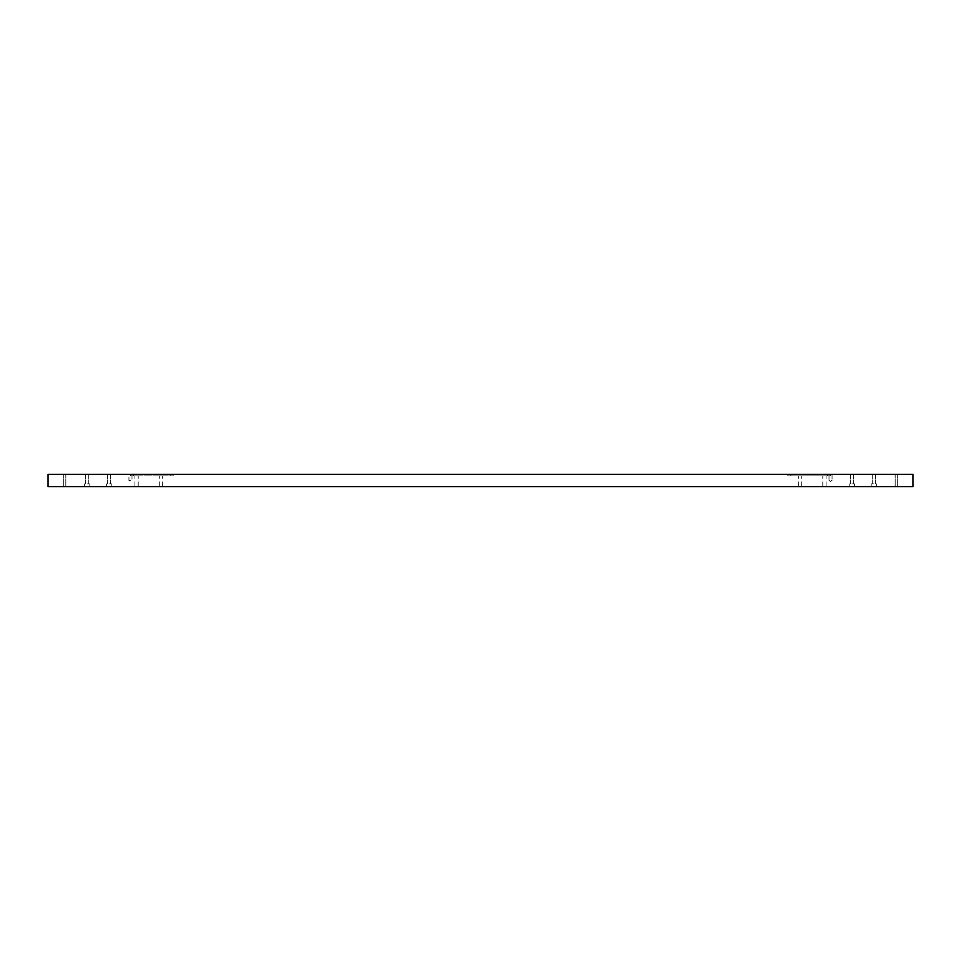 <?xml version="1.0" encoding="UTF-8"?>
<svg xmlns="http://www.w3.org/2000/svg" width="961" height="961" viewBox="0 0 961 961"><rect width="100%" height="100%" fill="white"/><g stroke="black" fill="none" stroke-linecap="round" stroke-linejoin="round"><path stroke-width="0.72" stroke-dasharray="4.8 3.6" d="M87.115 486.602L89.793 486.602L87.115 486.602M87.115 483.876L89.793 483.876L87.115 483.876M87.115 474.398L88.688 474.398L87.115 474.398M109.098 486.602L111.764 486.602L109.098 486.602M109.098 483.876L111.764 483.876L109.098 483.876M109.098 474.398L110.671 474.398L109.098 474.398M851.902 486.602L854.569 486.602L851.902 486.602M851.902 483.876L854.569 483.876L851.902 483.876M851.902 474.398L853.476 474.398L851.902 474.398M873.885 486.602L871.207 486.602L873.885 486.602M873.885 483.876L871.207 483.876L873.885 483.876M873.885 474.398L872.312 474.398L873.885 474.398M136.57 475.923L134.912 475.923L136.57 475.923M136.57 486.602L134.912 486.602L136.57 486.602M160.992 475.923L159.334 475.923L160.992 475.923M160.992 486.602L159.334 486.602L160.992 486.602M800.008 475.923L798.351 475.923L800.008 475.923M800.008 486.602L798.351 486.602L800.008 486.602M824.43 475.923L826.088 475.923L824.43 475.923M824.43 486.602L826.088 486.602L824.43 486.602M130.468 474.398L173.196 474.398L130.468 474.398L130.468 475.923L173.196 475.923L130.468 475.923L130.468 474.398M130.468 480.5L128.942 480.5L130.468 480.5M832.058 474.398L832.058 480.5L830.532 480.5L832.058 480.5L830.532 481.413L829.007 480.5L830.532 480.5L829.007 480.5L829.007 475.923L830.532 475.923L830.532 474.398L829.007 474.398L829.007 475.923L787.804 475.923L830.532 475.923L830.532 474.398L832.058 474.398L787.804 474.398L829.007 474.398M64.723 474.398L65.816 474.398L64.723 474.398M64.723 486.602L65.816 486.602L64.723 486.602M896.277 474.398L895.184 474.398L896.277 474.398M896.277 486.602L895.184 486.602L896.277 486.602M48.05 474.398L48.05 486.602L912.95 486.602L912.95 474.398L48.05 474.398M131.993 474.398L131.993 480.5L130.468 481.413L128.942 480.5L128.942 474.398M173.196 475.923L173.196 474.398L173.196 475.923M787.804 475.923L787.804 474.398L787.804 475.923M170.145 475.923L170.145 474.398L170.145 475.923M133.519 475.923L133.519 474.398M790.855 475.923L790.855 474.398L790.855 475.923M827.481 475.923L827.481 474.398M84.448 483.876L84.448 486.602L84.448 483.876M85.553 474.398L85.553 483.876L85.553 474.398M106.431 483.876L106.431 486.602L106.431 483.876M107.524 474.398L107.524 483.876L107.524 474.398M849.236 483.876L849.236 486.602L849.236 483.876M850.329 474.398L850.329 483.876L850.329 474.398M871.207 483.876L871.207 486.602L871.207 483.876M872.312 474.398L872.312 483.876L872.312 474.398M134.912 486.602L134.912 475.923L134.912 486.602M159.334 486.602L159.334 475.923L159.334 486.602M798.351 486.602L798.351 475.923L798.351 486.602M822.772 486.602L822.772 475.923L822.772 486.602M63.642 486.602L63.642 474.398L63.642 486.602M895.184 486.602L895.184 474.398L895.184 486.602M897.358 486.602L897.358 474.398L897.358 486.602M65.816 486.602L65.816 474.398L65.816 486.602M801.666 486.602L801.666 475.923L801.666 486.602M826.088 486.602L826.088 475.923L826.088 486.602M138.228 486.602L138.228 475.923L138.228 486.602M162.649 486.602L162.649 475.923L162.649 486.602M875.447 474.398L875.447 483.876L875.447 474.398M876.552 483.876L876.552 486.602L876.552 483.876M853.476 474.398L853.476 483.876L853.476 474.398M854.569 483.876L854.569 486.602L854.569 483.876M110.671 474.398L110.671 483.876L110.671 474.398M111.764 483.876L111.764 486.602L111.764 483.876M88.688 474.398L88.688 483.876L88.688 474.398M89.793 483.876L89.793 486.602L89.793 483.876"/><path stroke-width="1.44" d="M48.05 474.398L48.05 486.602L912.95 486.602L912.95 474.398L48.05 474.398"/></g></svg>
